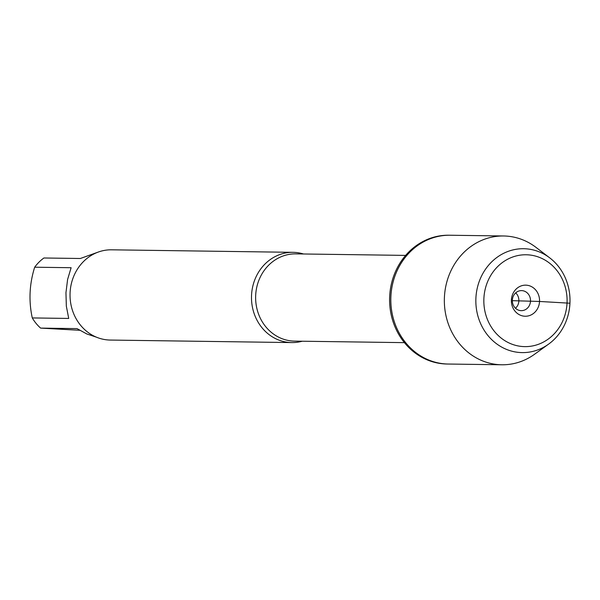 <?xml version="1.0" encoding="UTF-8"?>
<svg xmlns="http://www.w3.org/2000/svg" width="600" height="600" viewBox="0 0 600 600"><rect width="100%" height="100%" fill="white"/><g stroke="black" fill="none" stroke-linecap="round" stroke-linejoin="round"><path stroke-width="0.9" d="M503.603 235.98L448.86 235.222A64.403 58.373 90.8 0 0 389.595 298.808A64.403 58.373 90.8 0 0 447.067 364.02L448.29 364.035A64.403 58.373 -89.2 0 1 390.825 298.822A64.403 58.373 -89.2 0 1 450.082 235.237A64.403 58.373 90.8 0 0 390.893 296.468A64.403 58.373 90.8 0 0 448.29 364.035L501.817 364.778A64.403 58.373 -89.2 0 1 444.42 297.21A64.403 58.373 -89.2 0 1 503.603 235.98A64.403 58.373 -89.2 0 1 536.048 247.417L549.817 257.94A51.945 47.078 90.8 0 0 502.215 254.07A51.945 47.078 90.8 0 0 475.905 298.103A51.945 47.078 90.8 0 0 499.418 345.743A51.945 47.078 90.8 0 0 548.618 344.115A51.945 47.078 90.8 0 0 549.817 257.94M79.718 330.285L40.605 328.103A43.32 39.263 -89.2 0 1 32.28 317.933C28.59 300.96 29.392 284.055 34.672 267.21A43.32 39.263 -89.2 0 1 43.912 257.993L80.355 258.495L97.882 252.202M32.28 317.933L68.722 318.442L66.338 306.142L65.955 292.718L67.597 279.48L71.115 267.712L34.672 267.21M96.427 337.178L86.738 333.93L77.047 328.612L40.605 328.103M302.25 341.22A45.127 40.898 -89.2 0 1 291.765 342.577A45.127 40.898 -89.2 0 1 251.542 295.237A45.127 40.898 -89.2 0 1 293.017 252.33A45.127 40.898 -89.2 0 1 303.465 253.98M293.017 252.33L111.555 249.81A45.127 40.898 90.8 0 0 70.035 294.368A45.127 40.898 90.8 0 0 110.302 340.058L291.765 342.577M548.618 344.115L534.562 354.255A64.403 58.373 -89.2 0 1 501.817 364.778M515.715 292.86A10.027 9.09 -89.2 0 1 518.865 300.975A10.027 9.09 -89.2 0 1 515.505 308.257M530.505 301.132A10.027 9.09 -89.2 0 1 521.287 310.665A10.027 9.09 -89.2 0 1 512.34 300.517A10.027 9.09 -89.2 0 1 521.572 290.61A10.027 9.09 -89.2 0 1 530.505 301.132M511.395 299.933A15.547 14.085 90.8 0 0 524.737 316.222A15.547 14.085 90.8 0 0 539.535 301.462A15.547 14.085 90.8 0 0 526.2 285.173A15.547 14.085 90.8 0 0 511.395 299.933M483.893 298.433A45.93 41.625 -89.2 0 1 548.13 262.103A45.93 41.625 -89.2 0 1 544.38 341.558A45.93 41.625 -89.2 0 1 483.893 298.433M569.94 303.218L539.535 301.462L512.34 300.675M405.63 255.405L295.77 253.875A43.62 39.54 90.8 0 0 255.63 296.947A43.62 39.54 90.8 0 0 294.555 341.115L404.423 342.645"/></g></svg>
